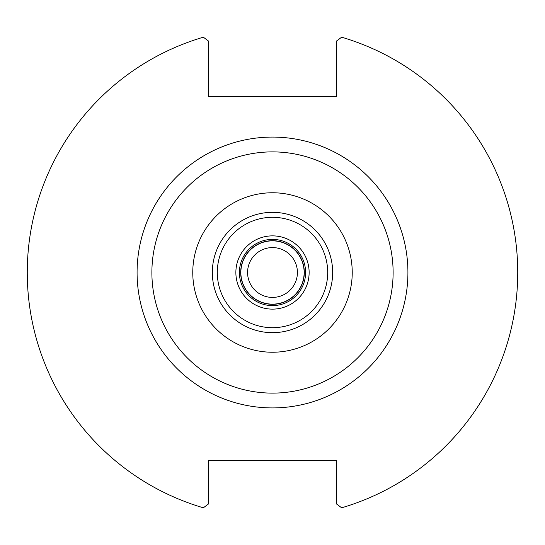 <?xml version="1.0" encoding="UTF-8"?>
<svg xmlns="http://www.w3.org/2000/svg" width="545" height="545" viewBox="0 0 545 545"><rect width="100%" height="100%" fill="white"/><g stroke="black" fill="none" stroke-linecap="round" stroke-linejoin="round"><path stroke-width="0.82" d="M247.58 272.5A24.92 24.92 0 0 1 272.5 247.58A24.92 24.92 0 0 1 297.42 272.5A24.92 24.92 0 0 1 272.5 297.42A24.92 24.92 0 0 1 247.58 272.5M240.856 272.5A31.644 31.644 0 0 1 272.5 240.856A31.644 31.644 0 0 1 304.144 272.5A31.644 31.644 0 0 1 272.5 304.144A31.644 31.644 0 0 1 240.856 272.5A31.644 31.644 0 0 0 272.5 304.144A31.644 31.644 0 0 0 304.144 272.5A31.644 31.644 0 0 0 272.5 240.856A31.644 31.644 0 0 0 240.856 272.5M240.686 272.5A31.814 31.814 0 0 1 272.5 240.686A31.814 31.814 0 0 1 304.314 272.5A31.814 31.814 0 0 1 272.5 304.314A31.814 31.814 0 0 1 240.686 272.5M239.398 272.5A33.102 33.102 0 0 0 272.5 305.602A33.102 33.102 0 0 0 305.602 272.5A33.102 33.102 0 0 0 272.5 239.398A33.102 33.102 0 0 0 239.398 272.5M192.766 272.5A79.734 79.734 0 0 1 272.5 192.766A79.734 79.734 0 0 1 352.233 272.5A79.734 79.734 0 0 1 272.5 352.233A79.734 79.734 0 0 1 192.766 272.5M203.353 507.797L208.463 503.975L208.463 460.471L336.538 460.471L336.538 503.975L341.647 507.797A245.25 245.25 0 0 0 341.647 37.203L336.538 41.025L336.538 96.554L208.463 96.554L208.463 41.025L203.353 37.203A245.25 245.25 0 0 0 203.353 507.797M235.869 272.5A36.631 36.631 0 0 1 272.5 235.869A36.631 36.631 0 0 1 309.131 272.5A36.631 36.631 0 0 1 272.5 309.131A36.631 36.631 0 0 1 235.869 272.5M217.305 272.5A55.195 55.195 0 0 0 272.5 327.695A55.195 55.195 0 0 0 327.695 272.5A55.195 55.195 0 0 0 272.5 217.305A55.195 55.195 0 0 0 217.305 272.5M212.339 272.5A60.161 60.161 0 0 0 272.5 332.661A60.161 60.161 0 0 0 332.661 272.5A60.161 60.161 0 0 0 272.5 212.339A60.161 60.161 0 0 0 212.339 272.5M151.885 272.5A120.615 120.615 0 0 1 272.5 151.885A120.615 120.615 0 0 1 393.115 272.5A120.615 120.615 0 0 1 272.5 393.115A120.615 120.615 0 0 1 151.885 272.5M137.081 272.5A135.419 135.419 0 0 0 272.5 407.919A135.419 135.419 0 0 0 407.919 272.5A135.419 135.419 0 0 0 272.5 137.081A135.419 135.419 0 0 0 137.081 272.5"/></g></svg>
